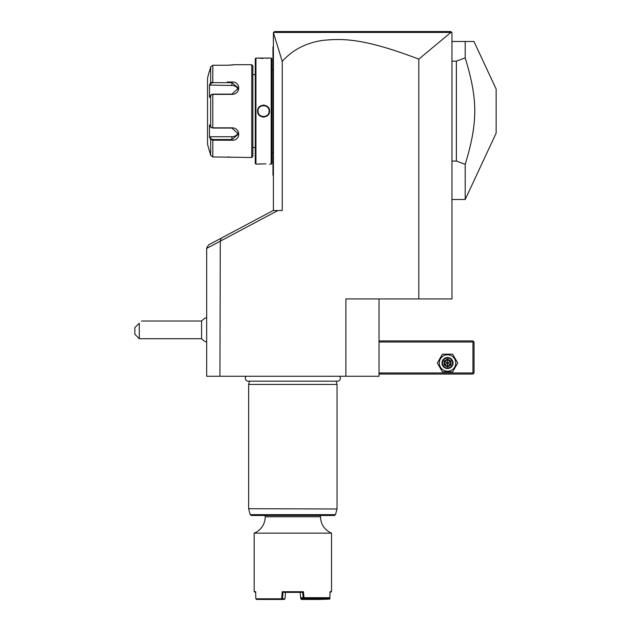 <?xml version="1.0" encoding="UTF-8"?>
<svg xmlns="http://www.w3.org/2000/svg" width="631" height="631" viewBox="0 0 631 631"><rect width="100%" height="100%" fill="white"/><g stroke="black" fill="none" stroke-linecap="round" stroke-linejoin="round"><path stroke-width="0.95" d="M418.803 59.14L418.803 298.928L451.954 298.928L451.954 32.654L450.857 32.426L418.803 59.14C361.547 37.261 341.166 38.728 322.946 40.36C306.043 42.821 292.476 49.841 282.246 61.42L273.404 32.654L273.404 210.541M282.246 61.42L282.246 210.541L277.869 210.541L220.282 241.16L221.197 238.171L273.168 210.541L277.869 210.541M379.026 298.928L379.026 376.265L345.883 376.265L345.883 298.928L418.803 298.928M345.883 376.265L206.668 376.265L206.668 248.101L208.624 244.86L221.197 238.171M220.282 241.16L219.927 376.265M219.927 241.35L206.668 248.393M206.668 342.223A13.259 13.259 0 0 1 201.581 338.705L201.581 321.021L141.486 321.021M139.277 338.705L134.853 334.28L134.853 327.655L139.277 323.238C142.275 320.232 142.275 320.232 139.277 323.238L139.277 338.705L201.581 338.705M379.026 342.018L472.942 342.018L472.942 372.953L473.495 373.505L472.942 374.057L379.026 374.057M472.942 372.953L379.026 372.953M472.942 342.018L473.495 341.466L472.942 340.914L379.026 340.914M473.495 373.505L474.047 372.953L474.047 342.018L473.495 341.466M437.322 363.006L442.426 371.848L452.632 371.848L457.735 363.006L452.632 354.172L442.426 354.172L437.322 363.006M439.31 363.006A8.219 8.219 0 0 0 447.529 371.225A8.219 8.219 0 0 0 455.748 363.006A8.219 8.219 0 0 0 447.529 354.796A8.219 8.219 0 0 0 439.31 363.006M453.058 363.006A5.521 5.521 0 0 0 447.529 357.485A5.521 5.521 0 0 0 442.008 363.006A5.521 5.521 0 0 0 447.529 368.536A5.521 5.521 0 0 0 453.058 363.006M452.506 363.006A4.969 4.969 0 0 1 447.529 367.983A4.969 4.969 0 0 1 442.56 363.006A4.969 4.969 0 0 1 447.529 358.037A4.969 4.969 0 0 1 452.506 363.006M450.928 361.05L450.36 361.374L447.529 359.741L444.705 361.374L444.705 364.639L447.529 366.272L450.36 364.639L450.36 361.374L447.529 363.006L447.529 359.086L444.137 361.05L450.928 364.97L450.928 361.05L447.529 359.086M447.529 366.926L447.529 363.006L444.137 364.97L447.529 366.926L450.928 364.97M246.145 376.265A2.895 2.895 0 0 0 248.228 381.171L337.475 381.171A2.895 2.895 0 0 0 339.557 376.265M336.165 381.171L337.049 384.445L248.653 384.445L248.653 508.704L337.009 508.988L248.653 508.704M249.529 381.171L248.653 384.445M337.049 384.445L337.049 508.704M337.009 508.988L335.487 514.659L250.215 514.659L251.28 515.48L334.422 515.48L320.469 515.48L320.469 516.773C320.832 524.471 324.515 529.937 331.52 533.156L331.52 591.712L330.037 591.712L329.887 597.683L329.169 598.346L304.039 598.346L303.456 591.712L282.246 591.712L281.639 598.787L255.839 598.787L255.665 591.712L254.183 591.712L254.183 533.156L331.52 533.156M254.183 533.156A17.676 17.676 0 0 0 265.225 516.773L265.225 515.48L292.847 515.48M303.961 597.683L329.887 597.683M329.414 598.125L329.863 598.787L330.037 591.712M255.681 592.383L254.183 591.712M255.839 598.787L256.494 599.45L281.781 599.45L282.475 598.787L284.991 598.787L284.297 599.45L281.781 599.45M282.033 599.127L281.639 598.787M282.246 591.712L283.011 592.383L282.475 598.787M284.092 592.383L302.691 592.383L303.456 591.712M300.506 596.39L300.167 592.383L300.624 597.738L303.913 597.723M303.132 597.723L302.691 592.383L301.61 592.383M303.132 597.738L304.039 598.346M300.624 597.738L301.326 598.346L303.7 598.346M331.52 591.712L330.021 592.383M329.619 599.127L319.814 599.45L320.004 598.787L329.398 598.787M319.814 599.45L301.405 599.45L301.097 598.149M319.594 599.103L301.153 598.787M300.616 597.723L300.955 599.103M319.207 598.346L319.199 598.787M320.012 598.346L320.004 598.787M284.991 598.787L285.535 592.375M274.509 31.55L273.649 32.418L274.509 31.55L450.849 31.55L451.615 32.323L450.849 31.55M278.019 31.55L287.917 31.55M299.173 31.55L310.697 31.55M379.286 31.55L399.526 31.55M422.92 31.55L448.68 31.55M273.688 32.433L450.857 32.426M473.968 41.496L465.213 41.496L465.213 57.855L456.371 61.152L456.371 161.055L465.213 164.344L465.213 199.491L496.147 133.149L496.147 89.058L473.968 41.496M451.954 41.496L465.213 41.496M451.954 161.055L456.371 161.055M451.954 61.152L456.371 61.152M465.213 57.855C477.935 99.722 477.935 122.477 465.213 164.344M273.404 175.623L272.963 175.181L272.963 47.017L273.404 46.576M273.404 114.345L272.963 114.306M272.963 174.74L273.404 175.181M272.963 47.459L273.404 47.017M273.404 107.854L272.963 107.893M272.963 69.67L271.858 69.67M272.963 152.536L271.858 152.536M269.54 164.131L271.196 164.131L271.858 163.468L271.858 58.73L271.196 58.068L255.949 58.068L255.949 164.131L265.903 163.847M260.485 163.886L259.223 163.973M257.637 58.068L258.032 58.115M258.26 58.139L259.175 58.226M260.508 58.32L263.237 58.407M266.818 58.304L267.978 58.226M264.2 105.117L263.569 105.085M262.938 117.082L263.569 117.114M271.196 164.131L271.196 58.068M257.606 111.103C257.267 103.326 269.879 103.342 269.54 111.103C269.871 118.873 257.259 118.865 257.606 111.103L258.047 111.103C257.708 103.973 269.437 103.973 269.098 111.103C269.437 118.226 257.708 118.226 258.047 111.103A5.521 5.521 0 0 1 258.055 110.78M255.949 58.068L255.287 58.73L255.287 163.468L255.949 164.131M255.287 147.559L252.857 147.559M255.287 74.639L252.857 74.639M209.634 137.384L210.667 139.341L209.5 137.132L209.5 124.843L210.667 127.06L212.805 127.841L231.861 127.841C240.932 127.691 240.987 140.934 231.861 140.208L212.805 140.208L210.667 139.341L210.667 155.305L209.5 150.872L210.667 155.305L212.805 156.953L251.753 157.505L252.857 156.401L252.857 65.798L251.753 64.693L234.511 64.693L227.72 65.245M212.805 156.953L212.805 140.208L227.475 140.208M227.475 81.991L231.861 81.991C240.955 81.249 240.971 94.492 231.861 94.358L212.805 94.358L210.667 95.139L209.5 97.355L209.5 85.075L210.667 82.858L209.634 84.814M212.805 81.991L212.805 65.245L227.444 65.245L212.805 65.245L210.667 66.902L209.5 71.327L210.667 66.902L210.667 82.858L212.805 81.991L212.805 82.653L231.861 82.653L238.494 88.119L231.861 94.137L212.805 94.137L211.093 94.8M229.156 65.214L230 65.174M230.733 65.127L231.183 65.096M231.892 65.032L232.453 64.969M232.942 64.914L233.336 64.867M229.148 156.985L227.72 156.953M251.753 157.505L251.753 64.693M211.148 127.486L210.667 127.06L210.667 95.139L211.148 94.713M211.093 127.407L212.805 128.069L231.861 128.069L238.494 134.08L231.861 139.546L212.805 139.546L211.093 138.883L209.957 136.73L231.861 136.73A6.625 5.742 0 0 0 238.25 132.526M210.667 139.341L211.093 138.883M209.334 71.327L207.552 77.952L207.552 144.247L209.334 150.872M210.667 82.858L211.093 83.316L212.805 82.653M209.5 85.075L231.861 85.469A6.625 5.742 180 0 1 238.25 89.673M209.5 137.132L209.957 136.73M209.957 85.469L211.093 83.316M269.54 111.103L269.098 111.103A5.521 5.521 0 0 0 269.09 110.78M268.767 109.218A5.521 5.521 0 0 0 268.356 108.343M264.531 105.661A5.521 5.521 0 0 0 262.614 105.661M264.531 116.538A5.521 5.521 0 0 1 262.614 116.538M258.781 113.856A5.521 5.521 0 0 1 258.379 112.988M444.137 361.05L444.137 364.97M265.225 516.773L320.469 516.773M272.963 118.809L273.404 118.809M272.963 163.027L273.404 163.027M272.963 59.172L273.404 59.172L272.963 59.172M272.963 103.389L273.404 103.389M212.805 94.137L212.805 128.069M231.861 140.208L231.861 136.73M212.805 140.208L212.805 139.546M231.861 81.991L231.861 85.469M206.668 317.503A13.259 13.259 0 0 0 201.581 321.021M250.215 514.659L248.693 508.988M335.487 514.659L334.422 515.48M451.954 199.491L465.213 199.491"/></g></svg>
